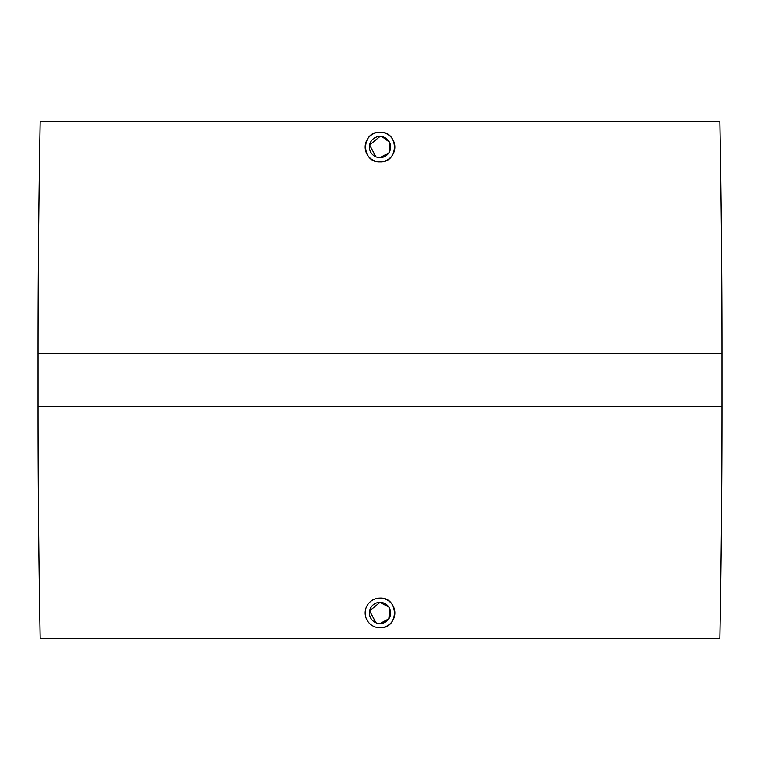 <?xml version="1.0" encoding="UTF-8"?>
<svg xmlns="http://www.w3.org/2000/svg" width="760" height="760" viewBox="0 0 760 760"><rect width="100%" height="100%" fill="white"/><g stroke="black" fill="none" stroke-linecap="round" stroke-linejoin="round"><path stroke-width="1.14" d="M388.806 152.941L380 157.643L377.929 157.443M375.953 156.845L369.616 145.008L380 136.468A10.592 10.592 0 0 1 390.592 147.06A10.592 10.592 0 0 1 380 157.643A10.592 10.592 0 0 1 369.408 147.06A10.592 10.592 0 0 1 380 136.468M382.062 136.677L389.338 142.063L389.785 151.116M380 132.24A14.82 14.82 0 0 1 394.82 147.06A14.82 14.82 0 0 1 380 161.88A14.82 14.82 0 0 1 365.18 147.06A14.82 14.82 0 0 1 380 132.24C399.133 131.328 399.123 162.802 380 161.88C360.886 162.811 360.867 131.328 380 132.24M719.881 121.648A12696.617 12696.617 0 0 1 722 353.533L722 406.467A12696.617 12696.617 0 0 1 719.881 638.352L40.118 638.352A12696.617 12696.617 0 0 1 38 406.467L38 353.533A12696.617 12696.617 0 0 1 40.118 121.648L719.881 121.648M377.122 598.405L380 598.12C399.123 597.208 399.123 628.672 380 627.76L377.112 627.484M380 598.12A14.82 14.82 0 0 1 394.82 612.94A14.82 14.82 0 0 1 380 627.76A14.82 14.82 0 0 1 365.18 612.94A14.82 14.82 0 0 1 380 598.12M375.953 622.725L369.616 610.878L380 602.357A10.592 10.592 0 0 1 390.592 612.94A10.592 10.592 0 0 1 380 623.533A10.592 10.592 0 0 1 369.408 612.94A10.592 10.592 0 0 1 380 602.357L388.806 607.059M389.785 608.883L388.806 618.82L380 623.533L377.929 623.323M722 353.533L38 353.533M722 406.467L38 406.467"/></g></svg>

